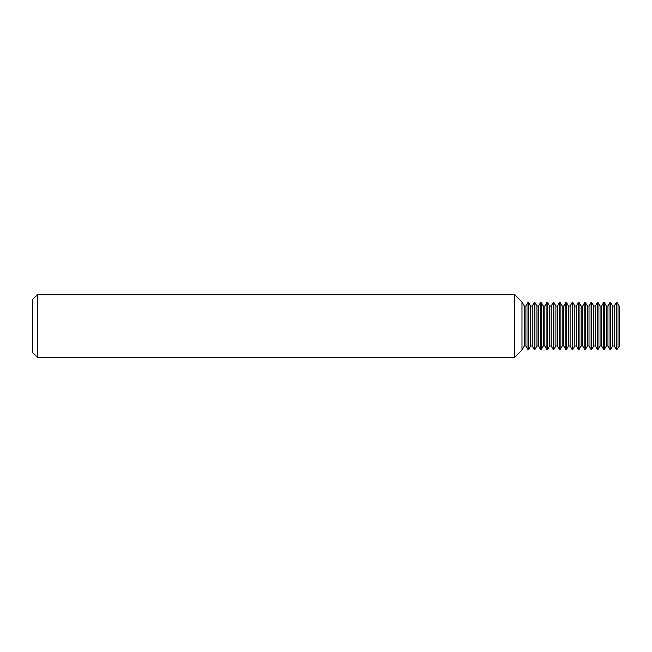 <?xml version="1.0" encoding="UTF-8"?>
<svg xmlns="http://www.w3.org/2000/svg" width="652" height="652" viewBox="0 0 652 652"><rect width="100%" height="100%" fill="white"/><g stroke="black" fill="none" stroke-linecap="round" stroke-linejoin="round"><path stroke-width="0.98" d="M525.928 345.959L527.998 349.594L527.998 302.406L525.928 306.041L525.928 345.959L524.338 345.959L524.338 306.041L521.983 301.9L521.983 326L521.975 301.9L514.575 294.492L37.645 294.492L37.645 357.508L32.6 352.463L32.6 299.537L37.645 294.492M524.338 345.959L521.983 350.1L521.975 326L521.983 350.1L514.575 357.508L514.575 294.492M532.236 345.959L534.306 349.594L534.306 302.406L532.236 306.041L532.236 345.959L530.646 345.959L528.576 349.594L528.576 302.406L527.998 302.406M538.544 345.959L540.614 349.594L540.614 302.406L538.544 306.041L538.544 345.959L536.955 345.959L534.884 349.594L534.884 302.406L534.306 302.406M530.646 345.959L530.646 306.041L528.576 302.406M544.86 345.959L546.93 349.594L546.93 302.406L544.86 306.041L544.86 345.959L543.271 345.959L541.201 349.594L541.201 302.406L540.614 302.406M536.955 345.959L536.955 306.041L534.884 302.406M551.168 345.959L553.238 349.594L553.238 302.406L551.168 306.041L551.168 345.959L549.579 345.959L547.509 349.594L547.509 302.406L546.93 302.406M543.271 345.959L543.271 306.041L541.201 302.406M557.476 345.959L559.546 349.594L559.546 302.406L557.476 306.041L557.476 345.959L555.887 345.959L553.817 349.594L553.817 302.406L553.238 302.406M549.579 345.959L549.579 306.041L547.509 302.406M563.784 345.959L565.854 349.594L565.854 302.406L563.784 306.041L563.784 345.959L562.195 345.959L560.125 349.594L560.125 302.406L559.546 302.406M555.887 345.959L555.887 306.041L553.817 302.406M570.092 345.959L572.163 349.594L572.163 302.406L570.092 306.041L570.092 345.959L568.503 345.959L566.433 349.594L566.433 302.406L565.854 302.406M562.195 345.959L562.195 306.041L560.125 302.406M576.409 345.959L578.479 349.594L578.479 302.406L576.409 306.041L576.409 345.959L574.819 345.959L572.749 349.594L572.749 302.406L572.163 302.406M568.503 345.959L568.503 306.041L566.433 302.406M582.717 345.959L584.787 349.594L584.787 302.406L582.717 306.041L582.717 345.959L581.128 345.959L579.058 349.594L579.058 302.406L578.479 302.406M574.819 345.959L574.819 306.041L572.749 302.406M589.025 345.959L591.095 349.594L591.095 302.406L589.025 306.041L589.025 345.959L587.436 345.959L585.366 349.594L585.366 302.406L584.787 302.406M581.128 345.959L581.128 306.041L579.058 302.406M595.333 345.959L597.403 349.594L597.403 302.406L595.333 306.041L595.333 345.959L593.744 345.959L591.674 349.594L591.674 302.406L591.095 302.406M587.436 345.959L587.436 306.041L585.366 302.406M601.641 345.959L603.711 349.594L603.711 302.406L601.641 306.041L601.641 345.959L600.052 345.959L597.982 349.594L597.982 302.406L597.403 302.406M593.744 345.959L593.744 306.041L591.674 302.406M607.957 345.959L610.027 349.594L610.027 302.406L607.957 306.041L607.957 345.959L606.368 345.959L604.298 349.594L604.298 302.406L603.711 302.406M600.052 345.959L600.052 306.041L597.982 302.406M614.265 345.959L616.336 349.594L616.336 302.406L614.265 306.041L614.265 345.959L612.676 345.959L610.606 349.594L610.606 302.406L610.027 302.406M606.368 345.959L606.368 306.041L604.298 302.406M618.984 345.959L618.984 306.041L619.4 306.041L619.4 345.959L616.914 349.594L616.914 302.406L616.336 302.406M612.676 345.959L612.676 306.041L610.606 302.406M525.928 306.041L524.338 306.041M532.236 306.041L530.646 306.041M538.544 306.041L536.955 306.041M544.86 306.041L543.271 306.041M551.168 306.041L549.579 306.041M557.476 306.041L555.887 306.041M563.784 306.041L562.195 306.041M570.092 306.041L568.503 306.041M576.409 306.041L574.819 306.041M582.717 306.041L581.128 306.041M589.025 306.041L587.436 306.041M595.333 306.041L593.744 306.041M601.641 306.041L600.052 306.041M607.957 306.041L606.368 306.041M614.265 306.041L612.676 306.041M618.984 306.041L616.914 302.406M616.914 349.594L616.336 349.594M610.606 349.594L610.027 349.594M604.298 349.594L603.711 349.594M597.982 349.594L597.403 349.594M591.674 349.594L591.095 349.594M585.366 349.594L584.787 349.594M579.058 349.594L578.479 349.594M572.749 349.594L572.163 349.594M566.433 349.594L565.854 349.594M560.125 349.594L559.546 349.594M553.817 349.594L553.238 349.594M547.509 349.594L546.93 349.594M541.201 349.594L540.614 349.594M534.884 349.594L534.306 349.594M528.576 349.594L527.998 349.594M514.575 357.508L37.645 357.508"/></g></svg>
